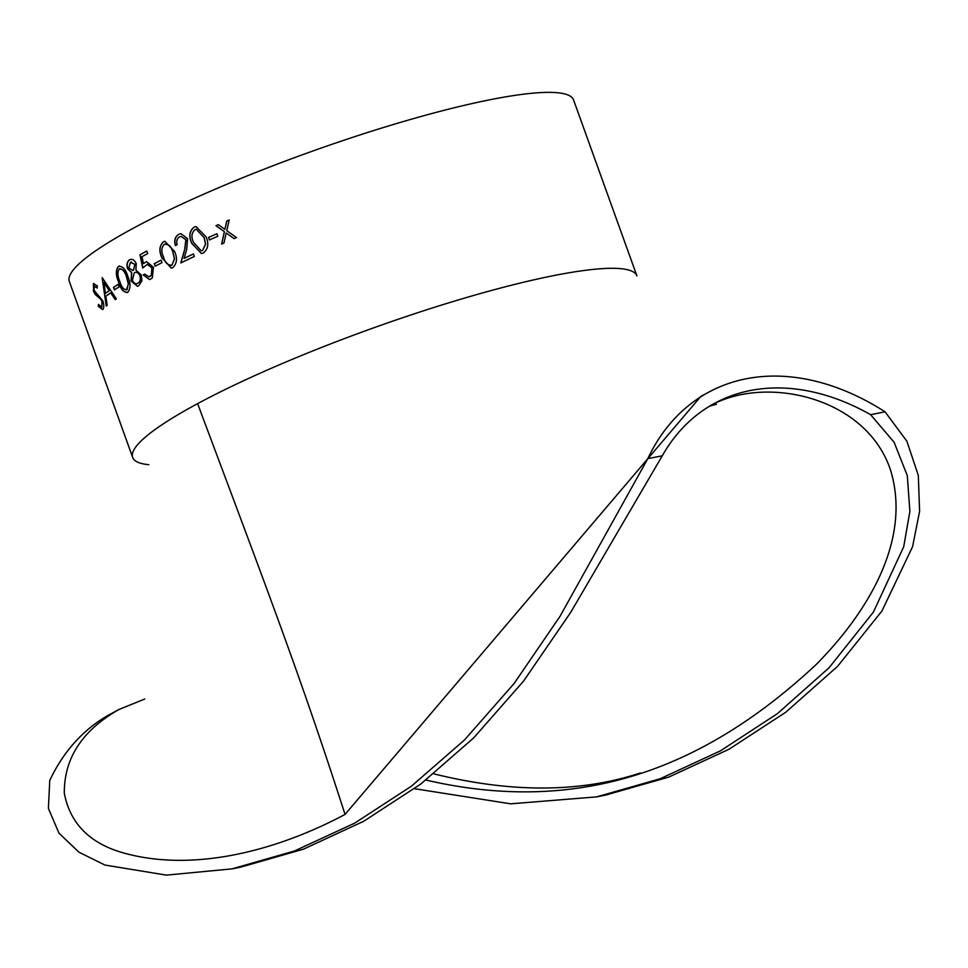 <?xml version="1.0" encoding="UTF-8"?>
<svg xmlns="http://www.w3.org/2000/svg" width="968" height="968" viewBox="0 0 968 968"><rect width="100%" height="100%" fill="white"/><g stroke="black" fill="none" stroke-linecap="round" stroke-linejoin="round"><path stroke-width="1.45" d="M231.921 868.889L240.754 867.134L303.432 849.19L363.786 821.227L420.717 784.08L473.679 737.894L523.543 681.121L570.636 612.478L662.269 455.795L647.81 458.651L560.036 616.301L514.008 683.626L464.531 739.939L411.4 786.21L354.566 823.199L294.429 850.993L231.921 868.889L166.363 875.12L104.955 865.053L78.977 852.227L58.963 833.17L48.4 808.389L49.755 780.438A267.967 186.485 61.7 0 1 110.824 713.864L118.87 709.532L144.752 699.017M414.522 788.702L510.668 803.827L596.566 796.894L605.399 795.151L668.743 777.098L728.928 749.293L785.677 712.315L837.647 666.286L881.945 610.99L912.57 546.702L919.6 511.346L918.305 475.373L906.871 441.214L885.055 411.824A267.967 186.485 61.7 0 0 708.879 392.076L700.832 396.408L345.044 814.427C274.646 851.925 192.051 872.132 123.807 853.014C89.951 843.6 70.12 823.671 64.311 793.228C64.033 758.319 82.219 730.416 118.87 709.532M433.785 773.843C511.225 793.034 580.122 792.744 640.501 772.948M708.879 392.076A267.967 186.485 61.7 0 0 647.81 458.651M885.055 411.824L870.595 414.667A255.346 177.713 61.7 0 0 714.856 403.172A255.346 177.713 61.7 0 0 662.269 455.795M345.044 814.427C300.697 676.85 269.092 594.691 197.617 403.632A267.967 40.317 -19.8 0 1 469.19 296.74A267.967 40.317 -19.8 0 1 636.92 275.916L573.576 99.97A267.967 40.317 -19.8 0 0 405.846 120.806A267.967 40.317 -19.8 0 0 134.274 227.698A267.967 40.317 -19.8 0 0 69.333 281.507L132.677 457.453A267.967 40.317 -19.8 0 1 197.617 403.632M148.806 464.688A267.967 40.317 -19.8 0 1 132.677 457.453M149.096 276.848L144.668 274.101A267.967 40.317 -19.8 0 0 143.228 274.9L149.483 279.57L150.693 279.123L152.327 277.852L153.452 267.289L146.543 261.602L143.458 263.611L142.018 256.653A267.967 40.317 -19.8 0 1 144.256 255.443A267.967 40.317 -19.8 0 1 147.729 253.58L146.821 251.063A267.967 40.317 -19.8 0 0 143.349 252.914A267.967 40.317 -19.8 0 0 139.949 254.753L140.118 254.717A267.737 40.281 -19.8 0 1 146.846 251.099M149.012 276.86L151.359 275.166L151.891 268.015L147.438 264.252L142.72 267.979L139.949 254.753M102.148 277.84L106.226 305.985A267.967 40.317 -19.8 0 1 107.17 305.271L105.839 296.256A267.967 40.317 -19.8 0 1 110.667 292.832L115.18 299.584A267.967 40.317 -19.8 0 1 116.317 298.822L102.281 277.743A267.967 40.317 -19.8 0 0 102.148 277.84L106.419 305.936M118.229 284.302L119.149 286.831A267.967 40.317 -19.8 0 0 114.418 289.904L113.51 287.375A267.967 40.317 -19.8 0 1 118.229 284.302M127.909 292.251C123.977 292.711 120.952 289.311 118.834 282.063C115.894 275.311 115.821 270.072 118.592 266.357L118.411 266.406C122.5 265.861 125.658 269.213 127.873 276.461C130.728 283.297 130.68 288.585 127.728 292.3C123.807 292.772 120.782 289.372 118.653 282.111C115.712 275.348 115.628 270.12 118.411 266.406L119.233 266.055M127.728 292.3L126.941 292.638M137.48 286.286L131.261 280.998L131.721 272.553L127.691 268.584C126.614 264.349 127.316 261.396 129.773 259.751L129.603 259.787C132.241 258.589 134.467 259.896 136.27 263.695L135.919 270.096L141.292 274.936L141.945 280.708L138.823 285.729L137.395 286.31L131.091 281.035L131.551 272.601L127.522 268.632C126.445 264.385 127.135 261.433 129.603 259.787L130.583 259.4M161.063 260.138L161.983 262.655A267.967 40.317 -19.8 0 0 155.17 266.2L154.263 263.671A267.967 40.317 -19.8 0 1 161.063 260.138M163.398 241.782L164.838 241.31L174.615 251.486C177.604 258.299 176.975 263.695 172.715 267.676L171.336 268.136L161.898 257.851C158.812 251.123 159.309 245.763 163.398 241.782L164.911 241.298M175.389 245.533C173.901 240.367 175.063 236.591 178.874 234.22L180.847 233.627L187.611 238.648L186.691 249.429L184.065 258.383A267.967 40.317 -19.8 0 1 193.418 253.943L194.326 256.472A267.967 40.317 -19.8 0 0 180.786 262.945L184.755 249.066L185.856 239.713L181.052 236.386L179.685 236.785C176.999 238.406 176.152 241.032 177.144 244.674A267.967 40.317 -19.8 0 0 175.389 245.533M194.011 227.129L196.032 226.585L206.002 236.749C209.052 243.549 208.156 248.97 203.341 253.023L201.404 253.543L191.737 243.295C188.578 236.579 189.341 231.183 194.011 227.129L196.093 226.572M216.892 233.712L217.8 236.24A267.967 40.317 -19.8 0 0 209.415 239.967L208.507 237.438A267.967 40.317 -19.8 0 1 216.892 233.712M218.332 224.661L224.878 229.331L226.778 221.006A267.967 40.317 -19.8 0 1 229.198 219.966L226.742 230.65L236.555 237.596A267.967 40.317 -19.8 0 0 234.135 238.636L226.209 233.01L223.959 243.041A267.967 40.317 -19.8 0 0 221.599 244.069L224.346 231.691L215.973 225.701A267.967 40.317 -19.8 0 1 218.332 224.661M101.579 307.159L102.209 301.435L101.011 299.269L95.433 294.393L93.63 291.017L93.412 283.636L97.296 285.911L97.102 288.004L94.235 286.226L94.126 290.364L102.838 300.879C104.12 305.15 104.072 308.054 102.681 309.566L98.228 306.287L98.458 304.46L101.773 307.037L102.003 301.484L100.817 299.318L95.239 294.453L93.424 291.078L93.848 283.406M596.566 796.894L660.091 778.78L720.495 750.829L777.34 713.694L829.08 667.751L873.414 612.078L903.713 546.739L909.884 511.467L907.294 475.603L894.081 442.182L870.595 414.667M425.968 780.051C586.995 817.452 711.069 762.554 816.157 664.544C865.065 615.14 912.328 542.068 890.62 470.315C866.493 397.086 766.801 375.124 711.54 405.06M97.308 287.956L94.441 286.165M102.886 309.518L98.433 306.227L98.663 304.4M224.878 229.331L226.875 221.006A267.737 40.281 -19.8 0 1 229.186 220.014M234.22 238.636L226.209 233.01M221.696 244.069L224.443 231.679L216.07 225.701A267.737 40.281 -19.8 0 1 218.369 224.685M209.512 239.931L208.616 237.438A267.737 40.281 -19.8 0 1 216.905 233.748M201.465 253.543L191.858 243.283C188.712 236.567 189.462 231.171 194.132 227.117M201.283 250.797L202.602 250.458L205.615 244.154L204.2 237.596L196.347 229.271M202.602 250.458L205.506 244.166L204.091 237.608L196.286 229.271L194.992 229.622C191.495 232.949 191.023 237.221 193.576 242.423L201.223 250.809L202.493 250.458M175.535 245.509C174.034 240.342 175.196 236.579 178.995 234.208L180.919 233.615M184.065 258.383L184.198 258.371A267.737 40.281 -19.8 0 1 193.431 253.979M180.919 262.933L184.888 249.054L185.977 239.689L181.113 236.373M171.397 268.124L162.043 257.827C158.958 251.099 159.454 245.739 163.544 241.758M171.021 265.401L172.014 265.099L174.542 258.855L173.03 252.309C171.469 246.622 168.638 243.948 164.499 244.251M173.03 252.309L172.897 252.321C171.336 246.646 168.493 243.96 164.366 244.275L165.383 243.96M172.014 265.099L174.397 258.879L172.897 252.321M164.366 244.275C161.317 247.542 161.039 251.789 163.531 257.004C164.983 262.752 167.767 265.45 171.868 265.123L171.094 265.401M155.303 266.127L154.408 263.635A267.737 40.281 -19.8 0 1 161.087 260.174M143.458 263.611L146.616 261.59M149.568 279.546L143.397 274.864A267.737 40.281 -19.8 0 1 144.692 274.138M149.169 276.836L150.028 276.521C152.508 274.767 153.174 271.923 152.036 267.979L147.172 264.288M142.877 267.954L140.118 254.717M129.773 259.751L130.668 259.376M136.924 283.612L138.109 283.152C140.299 281.833 140.953 279.365 140.07 275.735C138.509 272.649 136.633 271.633 134.443 272.686M140.07 275.735L139.9 275.771C138.339 272.686 136.464 271.669 134.274 272.722L135.254 272.347M132.689 270.483L133.499 270.181L135.012 264.361L130.595 262.316M135.012 264.361L130.426 262.352L131.479 261.953M133.499 270.181L134.842 264.397M130.426 262.352L128.853 267.894L132.773 270.459M138.109 283.152L137.94 283.201C140.13 281.869 140.783 279.401 139.9 275.771M134.274 272.722L132.422 280.345C133.947 283.491 135.786 284.447 137.94 283.201L137.008 283.6M118.592 266.357L119.318 266.031M126.409 289.94L128.478 283.684L126.772 277.175C125.102 271.512 122.694 268.753 119.536 268.862M126.772 277.175L126.602 277.211C124.932 271.56 122.513 268.789 119.354 268.91L120.008 268.656M127.038 289.698L128.296 283.721L126.602 277.211M119.354 268.91C117.309 271.972 117.467 276.122 119.814 281.373C121.411 287.085 123.759 289.868 126.856 289.747L126.505 289.928M114.575 289.795L113.692 287.327A267.737 40.281 -19.8 0 1 118.253 284.362M115.373 299.536L110.667 292.832M105.427 293.364L105.621 293.316A267.737 40.281 -19.8 0 1 109.432 290.618L103.939 282.596L105.427 293.364A267.967 40.317 -19.8 0 1 109.239 290.666L103.939 282.596M709.786 406.064L716.429 404.261L713.561 404.104"/></g></svg>
